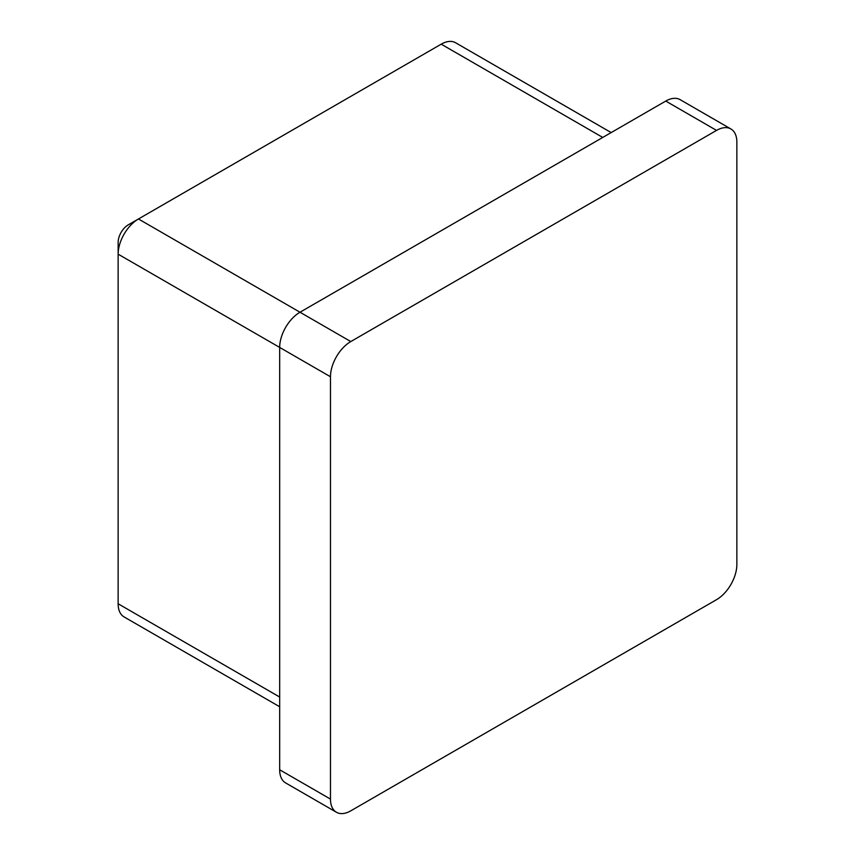 <?xml version="1.0" encoding="UTF-8"?>
<svg xmlns="http://www.w3.org/2000/svg" width="855" height="855" viewBox="0 0 855 855"><rect width="100%" height="100%" fill="white"/><g stroke="black" fill="none" stroke-linecap="round" stroke-linejoin="round"><path stroke-width="1.28" d="M336.421 812.25L285.623 782.923A28.739 16.587 -60 0 1 279.671 769.767L330.479 799.094A28.739 16.587 120 0 0 336.421 812.25A28.739 16.587 120 0 0 350.796 810.829L716.543 599.665A28.739 16.587 120 0 0 736.86 564.471L736.86 142.133A28.739 16.587 120 0 0 730.918 128.977A28.739 16.587 120 0 0 716.543 130.398L350.796 341.562A28.739 16.587 120 0 0 330.479 376.756L330.479 799.094M330.479 376.756L279.671 347.429L279.671 769.767M611.175 132.578L455.587 42.75A28.739 16.587 120 0 0 441.212 44.171L138.457 218.976A28.739 16.587 120 0 0 118.14 254.17L279.671 347.429A28.739 16.587 -60 0 1 299.998 312.235L350.796 341.562M716.543 130.398L665.746 101.072L299.998 312.235L138.457 218.976L128.293 224.833A14.364 8.293 -60 0 0 118.14 242.435L118.14 603.769A28.739 16.587 120 0 0 124.082 616.925L279.671 706.754M665.746 101.072A28.739 16.587 -60 0 1 680.12 99.65L730.918 128.977M118.14 603.769L279.671 697.028M602.754 137.441L441.212 44.171"/></g></svg>
